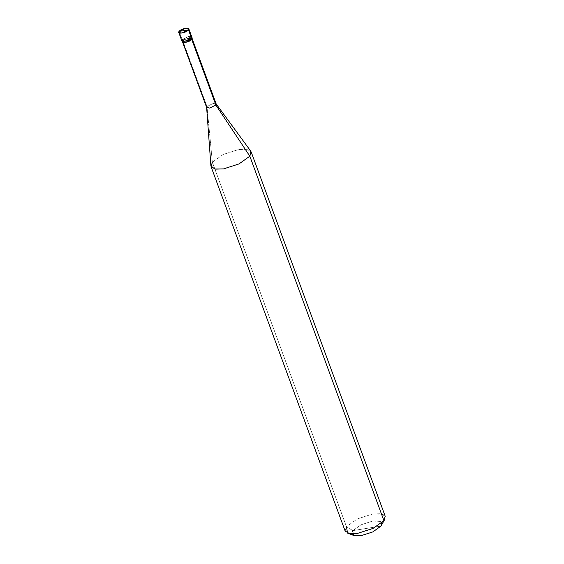 <?xml version="1.0" encoding="UTF-8"?>
<svg xmlns="http://www.w3.org/2000/svg" width="564" height="564" viewBox="0 0 564 564"><rect width="100%" height="100%" fill="white"/><g stroke="black" fill="none" stroke-linecap="round" stroke-linejoin="round"><path stroke-width="0.42" stroke-dasharray="2.82 2.11" d="M181.798 40.686L182.123 39.593L191.492 38.091L182.123 39.593L188.7 36.42L191.816 36.998L188.7 36.42L182.123 39.593L191.492 38.091L182.123 39.593L179.098 31.38L182.123 39.593L188.7 36.42L190.865 36.378L188.7 36.42L182.123 39.593L182.553 40.77L189.13 37.591L192.246 38.176M191.739 37.696L189.13 37.591L182.553 40.77L206.974 106.469L212.36 162.213L346.451 526.677L352.867 530.618L380.968 526.099L352.867 530.618L351.858 533.819M216.153 103.924L213.22 103.452L206.974 106.469L182.792 40.735L182.482 41.764L185.443 42.321L191.689 39.304C189.617 42.229 180.226 43.738 182.792 40.735C184.865 37.802 194.249 36.293 191.689 39.304L192 38.267L189.039 37.71L182.792 40.735L182.123 39.593M206.664 107.505L206.974 106.469L213.22 103.452L216.188 104.002M251.128 151.829L246.849 149.27L238.657 149.502L223.196 154.473L212.36 162.213L223.196 154.473L238.657 149.502L246.207 149.178L250.776 151.173M384.747 519.416L383.146 514.354L372.755 513.966L357.287 518.936L346.451 526.677L357.287 518.936L372.755 513.966L380.947 513.734L385.226 516.293M381.913 522.757L378.663 520.896L372.585 521.087L360.995 524.816L352.867 530.618L360.995 524.816L372.585 521.087L380.383 521.376L381.581 525.176M182.228 41.863L182.306 41.165M210.894 165.844L212.36 162.213L206.974 106.469M345.147 531.041L346.451 526.677L212.36 162.213M353.677 535.44L352.867 530.618L346.451 526.677M192 38.267L192.197 38.81M182.482 41.764L182.68 42.314"/><path stroke-width="0.85" d="M182.123 39.593C179.43 42.765 189.307 41.172 191.492 38.091L188.468 29.871L179.098 31.38C181.284 28.292 191.161 26.705 188.468 29.871L188.792 28.785L185.676 28.2L179.098 31.38L188.468 29.871C186.282 32.959 176.405 34.545 179.098 31.38L178.774 32.465L181.89 33.05L188.468 29.871L191.492 38.091L190.865 36.378L191.492 38.091L184.914 41.271L181.798 40.686L184.914 41.271L191.492 38.091L191.816 36.998L191.492 38.091C189.307 41.172 179.43 42.765 182.123 39.593L181.798 40.686L182.228 41.863L185.344 42.441L191.922 39.261L191.739 37.696M351.858 533.819L355.031 535.8L361.242 535.638L372.839 531.908L380.968 526.099L383.922 520.657L249.824 156.193L215.878 105.038L191.689 39.304L215.878 105.038L216.104 103.847L250.776 151.173L249.824 156.193L251.128 151.829L385.226 516.293L383.922 520.657L384.747 519.416L380.968 526.099L381.913 522.757M188.792 28.785L192.246 38.176L191.922 39.261C189.744 42.349 179.86 43.936 182.553 40.77M192 38.267L216.188 104.002L215.878 105.038L209.632 108.055L206.664 107.505L182.482 41.764M206.974 106.469L206.628 107.329L209.632 108.055L215.878 105.038L249.824 156.193L238.988 163.934L223.527 168.904L214.715 169.017L210.894 165.844L206.628 107.329M212.36 162.213L211.049 166.577L215.335 169.137L223.527 168.904L238.988 163.934L249.824 156.193L383.922 520.657L373.086 528.397L357.618 533.368L349.426 533.6L345.147 531.041L211.049 166.577M346.451 526.677L347.544 533.107L357.618 533.368L373.086 528.397L383.922 520.657L380.968 526.099L372.839 531.908L361.242 535.638L353.677 535.44L347.544 533.107M178.774 32.465L181.798 40.686"/></g></svg>
